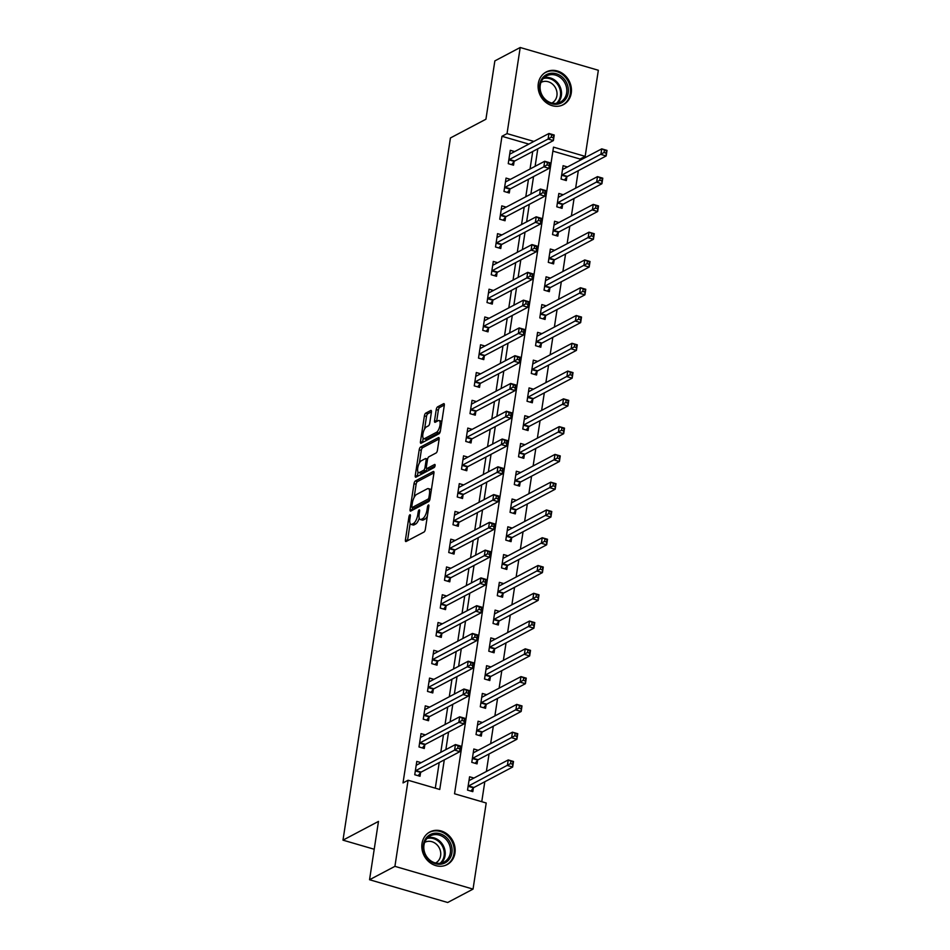 <?xml version="1.0" encoding="UTF-8"?>
<svg xmlns="http://www.w3.org/2000/svg" width="950" height="950" viewBox="0 0 950 950"><rect width="100%" height="100%" fill="white"/><g stroke="black" fill="none" stroke-linecap="round" stroke-linejoin="round"><path stroke-width="1.43" d="M409.901 514.769A1.627 0.606 -73.8 0 0 408.963 516.669L405.424 539.849A2.328 0.855 -73.8 0 0 405.769 541.548A2.328 0.855 -73.8 0 0 406.077 541.5L424.009 532.036A2.328 0.855 -73.8 0 0 425.339 529.328L428.878 506.16A1.627 0.606 -73.8 0 0 428.64 504.961A1.627 0.606 -73.8 0 0 428.414 504.996A1.627 0.606 -73.8 0 0 427.488 506.896L427.025 509.889A7.434 2.755 -73.8 0 1 422.774 518.558L421.277 519.341A7.434 2.755 -73.8 0 1 420.268 519.496A7.434 2.755 -73.8 0 1 419.164 514.045L419.615 511.041A1.627 0.606 -73.8 0 0 419.378 509.853A1.627 0.606 -73.8 0 0 419.152 509.889A1.627 0.606 -73.8 0 0 418.226 511.777L417.762 514.781A7.434 2.755 -73.8 0 1 413.511 523.438L412.015 524.234A7.434 2.755 -73.8 0 1 411.006 524.388A7.434 2.755 -73.8 0 1 409.901 518.938L410.364 515.933A1.627 0.606 -73.8 0 0 410.115 514.746A1.627 0.606 -73.8 0 0 409.901 514.769M571.247 93.124A18.466 16.15 -117.8 0 1 563.398 104.654A18.466 16.15 -117.8 0 1 545.442 102.03A18.466 16.15 -117.8 0 1 538.306 83.529A18.466 16.15 -117.8 0 1 546.155 71.998A18.466 16.15 -117.8 0 1 564.098 74.611A18.466 16.15 -117.8 0 1 571.247 93.124M454.955 853.088A18.466 16.15 -117.8 0 1 447.106 864.619A18.466 16.15 -117.8 0 1 429.151 861.994A18.466 16.15 -117.8 0 1 422.014 843.493A18.466 16.15 -117.8 0 1 429.863 831.962A18.466 16.15 -117.8 0 1 447.818 834.575A18.466 16.15 -117.8 0 1 454.955 853.088M431.419 412.134A2.328 0.855 -73.8 0 0 431.074 410.436A2.328 0.855 -73.8 0 0 430.754 410.483L425.731 413.143A2.328 0.855 -73.8 0 0 424.401 415.851L420.458 441.584A2.328 0.855 -73.8 0 0 420.803 443.294A2.328 0.855 -73.8 0 0 421.123 443.234L439.043 433.77A2.328 0.855 -73.8 0 0 440.372 431.074L444.303 405.329A2.328 0.855 -73.8 0 0 443.959 403.631A2.328 0.855 -73.8 0 0 443.65 403.679L437.57 406.885A2.328 0.855 -73.8 0 0 436.24 409.593L434.554 420.601A2.328 0.855 -73.8 0 0 434.898 422.311A2.328 0.855 -73.8 0 0 435.219 422.263L438.235 420.672A6.211 2.304 -73.8 0 1 439.078 420.541A6.211 2.304 -73.8 0 1 439.814 426.111A6.211 2.304 -73.8 0 1 436.442 432.333L424.65 438.567A6.211 2.304 -73.8 0 1 423.807 438.698A6.211 2.304 -73.8 0 1 423.071 433.117A6.211 2.304 -73.8 0 1 426.431 426.894L428.402 425.861A2.328 0.855 -73.8 0 0 429.733 423.154L431.419 412.134M473.041 889.105L447.688 902.5L369.55 879.736L378.48 821.406L342.986 840.156L450.431 137.964L485.925 119.225L494.855 60.895L520.208 47.5L598.346 70.264L585.164 156.37L553.494 147.143L454.539 793.773L486.21 802.999L473.041 889.105L394.915 866.352L408.084 780.247L439.755 789.474L444.291 759.881M369.55 879.736L394.915 866.352M528.817 144.103L501.968 136.289L403.014 782.919L408.084 780.247M501.968 136.289L507.039 133.606L520.208 47.5M415.34 480.973A2.328 0.855 -73.8 0 0 414.01 483.681L410.079 509.414A2.328 0.855 -73.8 0 0 410.424 511.124A2.328 0.855 -73.8 0 0 410.744 511.076L428.664 501.612A2.328 0.855 -73.8 0 0 429.994 498.904L433.924 473.159A2.328 0.855 -73.8 0 0 433.58 471.461A2.328 0.855 -73.8 0 0 433.271 471.509L415.34 480.973L417.454 481.591A2.328 0.855 -73.8 0 0 416.124 484.298L414.105 497.503M415.269 475.499L419.211 449.766A2.328 0.855 -73.8 0 1 420.529 447.058L438.461 437.594A2.328 0.855 -73.8 0 1 438.769 437.546A2.328 0.855 -73.8 0 1 439.114 439.244L437.428 450.264A2.328 0.855 -73.8 0 1 436.098 452.972L428.83 456.808A2.328 0.855 -73.8 0 0 427.5 459.515L426.384 466.818A2.328 0.855 -73.8 0 0 426.728 468.528A2.328 0.855 -73.8 0 0 427.049 468.481L434.613 464.479A1.627 0.606 -73.8 0 1 434.839 464.443A1.627 0.606 -73.8 0 1 435.029 465.904A1.627 0.606 -73.8 0 1 434.15 467.531L415.934 477.161A2.328 0.855 -73.8 0 1 415.613 477.209A2.328 0.855 -73.8 0 1 415.269 475.499L417.383 476.116L418.012 472.008M435.302 788.168L439.221 762.565M440.788 752.305L443.472 734.789M445.039 724.518L447.723 707.002M449.291 696.742L451.963 679.226M453.542 668.966L456.214 651.451M457.793 641.191L460.465 623.675M462.044 613.415L464.716 595.899M466.284 585.639L468.968 568.124M470.535 557.864L473.219 540.348M474.786 530.088L477.47 512.572M479.037 502.312L481.721 484.797M483.289 474.537L485.973 457.021M487.54 446.761L490.224 429.246M491.791 418.986L494.475 401.47M496.043 391.21L498.726 373.694M500.294 363.434L502.978 345.919M504.545 335.647L507.229 318.143M508.796 307.871L511.468 290.356M513.048 280.096L515.719 262.58M517.299 252.32L519.971 234.804M521.55 224.544L524.222 207.029M525.789 196.769L528.473 179.253M530.041 168.993L532.724 151.477M421.147 762.672L416.789 761.401L414.746 774.737L420.019 776.269L420.577 772.659M425.398 734.896L421.04 733.626L418.997 746.961L424.27 748.493L424.828 744.883M429.649 707.121L425.291 705.85L423.249 719.174L428.521 720.717L429.079 717.107M433.901 679.345L429.543 678.074L427.5 691.398L432.772 692.942L433.331 689.32M438.152 651.569L433.782 650.299L431.751 663.623L437.024 665.166L437.582 661.544M442.403 623.794L438.033 622.523L436.003 635.847L441.275 637.391L441.833 633.769M446.654 596.006L442.284 594.736L440.254 608.071L445.526 609.615L446.084 605.993M450.906 568.231L446.536 566.96L444.493 580.296L449.777 581.839L450.336 578.217M455.157 540.455L450.787 539.184L448.744 552.52L454.029 554.064L454.587 550.442M459.396 512.679L455.038 511.409L452.996 524.744L458.28 526.276L458.826 522.666M463.647 484.904L459.289 483.633L457.247 496.969L462.531 498.501L463.077 494.891M467.899 457.128L463.541 455.858L461.498 469.193L466.782 470.725L467.329 467.115M472.15 429.353L467.792 428.082L465.749 441.418L471.034 442.949L471.58 439.339M476.401 401.577L472.043 400.306L470.001 413.642L475.285 415.174L475.831 411.564M480.652 373.801L476.294 372.531L474.252 385.866L479.524 387.398L480.082 383.788M484.904 346.026L480.546 344.755L478.503 358.091L483.776 359.622L484.334 356.012M489.155 318.25L484.797 316.979L482.754 330.303L488.027 331.847L488.585 328.237M493.406 290.474L489.048 289.204L487.006 302.527L492.278 304.071L492.836 300.461M497.657 262.699L493.287 261.428L491.257 274.752L496.529 276.296L497.088 272.674M501.909 234.923L497.539 233.652L495.508 246.976L500.781 248.52L501.339 244.898M506.16 207.136L501.79 205.865L499.759 219.201L505.032 220.744L505.59 217.123M510.411 179.36L506.041 178.089L503.999 191.425L509.283 192.969L509.841 189.347M514.663 151.584L510.293 150.314L508.25 163.649L513.534 165.193L514.081 161.571M481.757 801.705L484.809 781.743M486.376 771.483L489.06 753.967M490.628 743.707L493.311 726.192M494.879 715.932L497.562 698.416M499.13 688.144L501.814 670.629M503.381 660.369L506.053 642.853M507.633 632.593L510.304 615.078M511.884 604.817L514.556 587.302M516.135 577.042L518.807 559.526M520.374 549.266L523.058 531.751M524.626 521.491L527.309 503.975M528.877 493.715L531.561 476.199M533.128 465.939L535.812 448.424M537.379 438.164L540.063 420.648M541.631 410.388L544.314 392.872M545.882 382.613L548.566 365.097M550.133 354.837L552.817 337.321M554.384 327.061L557.068 309.546M558.636 299.274L561.319 281.758M562.887 271.498L565.559 253.982M567.138 243.723L569.81 226.207M571.389 215.947L574.061 198.431M575.641 188.171L578.312 170.656M579.88 160.396L580.094 159.042L552.876 151.121M473.943 778.05L469.573 776.779L467.531 790.115L472.815 791.647L473.361 788.037M478.183 750.274L473.824 749.004L471.782 762.339L477.066 763.871L477.613 760.261M482.434 722.499L478.076 721.228L476.033 734.552L481.317 736.096L481.864 732.486M486.685 694.723L482.327 693.453L480.284 706.776L485.569 708.32L486.115 704.698M490.936 666.947L486.578 665.677L484.536 679.001L489.82 680.544L490.366 676.922M495.188 639.172L490.829 637.889L488.787 651.225L494.071 652.769L494.617 649.147M499.439 611.384L495.081 610.114L493.038 623.449L498.311 624.993L498.869 621.371M503.69 583.609L499.332 582.338L497.289 595.674L502.562 597.217L503.12 593.596M507.941 555.833L503.583 554.562L501.541 567.898L506.813 569.442L507.371 565.82M512.192 528.058L507.834 526.787L505.792 540.122L511.064 541.654L511.622 538.044M516.444 500.282L512.074 499.011L510.043 512.347L515.316 513.879L515.874 510.269M520.695 472.506L516.325 471.236L514.294 484.571L519.567 486.103L520.125 482.493M524.946 444.731L520.576 443.46L518.534 456.796L523.818 458.327L524.376 454.718M529.197 416.955L524.827 415.684L522.785 429.02L528.069 430.552L528.628 426.942M533.437 389.179L529.079 387.909L527.036 401.244L532.321 402.776L532.867 399.166M537.688 361.404L533.33 360.133L531.288 373.469L536.572 375.001L537.118 371.391M541.939 333.628L537.581 332.358L535.539 345.681L540.823 347.225L541.369 343.615M546.191 305.853L541.832 304.582L539.79 317.906L545.074 319.449L545.621 315.839M550.442 278.077L546.084 276.806L544.041 290.13L549.326 291.674L549.872 288.052M554.693 250.301L550.335 249.031L548.293 262.354L553.577 263.898L554.123 260.276M558.944 222.514L554.586 221.243L552.544 234.579L557.816 236.123L558.374 232.501M563.196 194.738L558.837 193.467L556.795 206.803L562.067 208.347L562.626 204.725M567.447 166.963L563.089 165.692L561.046 179.027L566.319 180.571L566.877 176.949M342.986 840.156L374.217 849.252M580.094 159.042L585.164 156.37M533.888 141.431L507.039 133.606M445.859 749.621L448.543 732.106M450.11 721.846L452.794 704.33M454.361 694.07L457.045 676.554M458.613 666.294L461.284 648.779M462.864 638.519L465.536 621.003M467.115 610.743L469.787 593.227M471.366 582.967L474.038 565.452M475.606 555.192L478.289 537.676M479.857 527.404L482.541 509.889M484.108 499.629L486.792 482.113M488.359 471.853L491.043 454.338M492.611 444.077L495.294 426.562M496.862 416.302L499.546 398.786M501.113 388.526L503.797 371.011M505.364 360.751L508.048 343.235M509.616 332.975L512.299 315.459M513.867 305.199L516.539 287.684M518.118 277.424L520.79 259.908M522.369 249.648L525.041 232.132M526.621 221.873L529.293 204.357M530.872 194.097L533.544 176.581M535.111 166.321L537.795 148.806M411.006 524.388L413.119 525.006A7.434 2.755 -73.8 0 0 414.129 524.851L412.015 524.234M419.235 518.178A7.434 2.755 -73.8 0 1 415.625 524.056L414.129 524.851M420.268 519.496L422.382 520.113A7.434 2.755 -73.8 0 0 423.391 519.959L421.277 519.341M427.358 516.123A7.434 2.755 -73.8 0 1 424.887 519.163L423.391 519.959M410.127 523.486L407.538 540.455A2.328 0.855 -73.8 0 0 407.503 540.752M433.96 472.874L417.454 481.591M412.561 507.621L412.193 510.031A2.328 0.855 -73.8 0 0 412.157 510.328M411.837 506.279A1.627 0.606 -73.8 0 0 412.086 507.478A1.627 0.606 -73.8 0 0 412.3 507.442L428.034 499.13A1.627 0.606 -73.8 0 0 428.961 497.242L429.447 494.071A7.434 2.755 -73.8 0 0 428.343 488.621A7.434 2.755 -73.8 0 0 427.334 488.775L416.575 494.463A7.434 2.755 -73.8 0 0 412.324 503.12L411.837 506.279M414.022 507.941A1.627 0.606 -73.8 0 0 414.188 508.096A1.627 0.606 -73.8 0 0 414.414 508.06L412.3 507.442M429.721 499.973L414.414 508.06M431.336 490.129A7.434 2.755 -73.8 0 0 430.457 489.238L428.343 488.621M419.378 463.054L421.313 450.383L419.211 449.766M439.149 438.959L422.643 447.676A2.328 0.855 -73.8 0 0 421.313 450.383M428.604 468.932A2.328 0.855 -73.8 0 0 428.842 469.146A2.328 0.855 -73.8 0 0 429.162 469.086L435.005 466.011M421.289 460.786A6.211 2.304 -73.8 0 0 417.929 467.008A6.211 2.304 -73.8 0 0 418.665 472.589A6.211 2.304 -73.8 0 0 419.508 472.459L423.664 470.262A2.328 0.855 -73.8 0 0 424.994 467.554L426.111 460.251A2.328 0.855 -73.8 0 0 425.766 458.541A2.328 0.855 -73.8 0 0 425.446 458.601L421.289 460.786M418.665 472.589L420.779 473.207A6.211 2.304 -73.8 0 0 421.622 473.076L419.508 472.459M427.025 468.611A2.328 0.855 -73.8 0 1 425.778 470.879L421.622 473.076M423.807 438.698L425.909 439.316A6.211 2.304 -73.8 0 0 426.764 439.185L424.65 438.567M440.408 430.813A6.211 2.304 -73.8 0 1 438.556 432.951L426.764 439.185M441.809 421.681A6.211 2.304 -73.8 0 0 441.192 421.147L439.078 420.541M444.339 405.032L439.684 407.503A2.328 0.855 -73.8 0 0 438.354 410.21L436.668 421.218A2.328 0.855 -73.8 0 0 436.632 421.515M423.189 438.176L422.572 442.201A2.328 0.855 -73.8 0 0 422.536 442.498M431.454 411.849L427.832 413.749A2.328 0.855 -73.8 0 0 426.503 416.456L424.579 429.044M469.062 780.116L469.68 780.294M510.874 761.366L510.542 763.586L512.656 764.204L512.988 761.983L508.238 759.941L513.511 761.472L512.656 767.03L507.383 765.498L508.238 759.941L469.49 780.401A2.363 0.879 106.2 0 1 469.169 780.449A2.363 0.879 106.2 0 1 469.134 780.437L469.027 780.389M470.903 791.089L473.516 787.847A2.363 0.879 106.2 0 1 473.919 787.491L512.656 767.03L512.656 764.204M468.089 786.493L468.231 786.315A2.363 0.879 106.2 0 1 468.635 785.959L510.542 763.586M416.896 764.916L416.278 764.738M457.746 748.208L459.859 748.826L460.204 746.605L458.09 745.988L457.746 748.208L454.599 750.12L455.442 744.562L460.726 746.094L459.871 751.652L454.599 750.12L415.851 770.581A2.363 0.879 -73.8 0 0 415.447 770.937L415.304 771.115M416.231 765.011L416.349 765.059A2.363 0.879 -73.8 0 0 416.373 765.071A2.363 0.879 -73.8 0 0 416.694 765.023L455.442 744.562L458.09 745.988M459.859 748.826L459.871 751.652L421.123 772.113A2.363 0.879 -73.8 0 0 420.719 772.469L418.119 775.711M473.314 752.341L473.931 752.519M515.126 733.59L514.793 735.811L516.907 736.428L517.239 734.207L512.477 732.165L517.762 733.697L516.907 739.254L511.634 737.711L512.477 732.165L473.741 752.626A2.363 0.879 106.2 0 1 473.421 752.673A2.363 0.879 106.2 0 1 473.385 752.661L473.278 752.614M475.154 763.313L477.767 760.071A2.363 0.879 106.2 0 1 478.171 759.715L516.907 739.254L516.907 736.428M472.34 758.717L472.483 758.539A2.363 0.879 106.2 0 1 472.886 758.183L514.793 735.811M477.565 724.565L478.183 724.743M519.377 705.814L519.044 708.035L521.146 708.653L521.491 706.432L516.729 704.389L522.013 705.921L521.158 711.479L515.886 709.935L516.729 704.389L477.992 724.85A2.363 0.879 106.2 0 1 477.66 724.898A2.363 0.879 106.2 0 1 477.636 724.886L477.517 724.838M479.406 735.538L482.018 732.296A2.363 0.879 106.2 0 1 482.422 731.939L521.158 711.479L521.146 708.653M476.591 730.942L476.734 730.764A2.363 0.879 106.2 0 1 477.137 730.396L519.044 708.035M481.816 696.789L482.434 696.967M523.628 678.039L523.296 680.259L525.398 680.877L525.742 678.656L520.98 676.614L526.264 678.146L525.409 683.703L520.137 682.159L520.98 676.614L482.244 697.074A2.363 0.879 106.2 0 1 481.911 697.122A2.363 0.879 106.2 0 1 481.887 697.11L481.769 697.062M483.657 707.762L486.269 704.52A2.363 0.879 106.2 0 1 486.661 704.164L525.409 683.703L525.398 680.877M480.843 703.166L480.985 702.988A2.363 0.879 106.2 0 1 481.389 702.62L523.296 680.259M421.147 737.141L420.529 736.962M461.997 720.432L464.111 721.05L464.455 718.829L462.341 718.212L461.997 720.432L458.838 722.332L459.693 716.787L464.978 718.319L464.122 723.876L458.838 722.332L420.102 742.805A2.363 0.879 -73.8 0 0 419.698 743.161L419.544 743.339M420.482 737.236L420.589 737.283A2.363 0.879 -73.8 0 0 420.624 737.295A2.363 0.879 -73.8 0 0 420.945 737.248L459.693 716.787L462.341 718.212M464.111 721.05L464.122 723.876L425.374 744.337A2.363 0.879 -73.8 0 0 424.971 744.693L422.37 747.935M425.398 709.365L424.781 709.187M466.248 692.657L468.362 693.274L468.706 691.054L466.593 690.436L466.248 692.657L463.089 694.557L463.944 689.011L469.229 690.543L468.374 696.101L463.089 694.557L424.353 715.018A2.363 0.879 -73.8 0 0 423.949 715.386L423.795 715.564M424.733 709.46L424.84 709.508A2.363 0.879 -73.8 0 0 424.876 709.519A2.363 0.879 -73.8 0 0 425.196 709.472L463.944 689.011L466.593 690.436M468.362 693.274L468.374 696.101L429.626 716.561A2.363 0.879 -73.8 0 0 429.222 716.918L426.621 720.159M429.637 681.589L429.032 681.411M470.499 664.881L472.613 665.499L472.957 663.278L470.844 662.661L470.499 664.881L467.341 666.781L468.196 661.236L473.468 662.768L472.625 668.325L467.341 666.781L428.604 687.242A2.363 0.879 -73.8 0 0 428.201 687.61L428.046 687.788M428.984 681.684L429.091 681.732A2.363 0.879 -73.8 0 0 429.127 681.744A2.363 0.879 -73.8 0 0 429.447 681.696L468.196 661.236L470.844 662.661M472.613 665.499L472.625 668.325L433.877 688.786A2.363 0.879 -73.8 0 0 433.473 689.142L430.872 692.384M486.067 669.014L486.685 669.192M527.879 650.263L527.547 652.484L529.649 653.101L529.993 650.881L525.231 648.826L530.516 650.37L529.661 655.928L524.388 654.384L525.231 648.826L486.483 669.287A2.363 0.879 106.2 0 1 486.162 669.346A2.363 0.879 106.2 0 1 486.139 669.334L486.02 669.287M487.908 679.986L490.509 676.744A2.363 0.879 106.2 0 1 490.912 676.388L529.661 655.928L529.649 653.101M485.094 675.391L485.236 675.212A2.363 0.879 106.2 0 1 485.64 674.844L527.547 652.484M433.889 653.814L433.271 653.636M474.751 637.106L476.864 637.723L477.209 635.502L475.095 634.885L474.751 637.106L471.592 639.006L472.447 633.448L477.719 634.992L476.876 640.549L471.592 639.006L432.844 659.466A2.363 0.879 -73.8 0 0 432.452 659.834L432.298 660.012M433.236 653.909L433.343 653.956A2.363 0.879 -73.8 0 0 433.378 653.968A2.363 0.879 -73.8 0 0 433.699 653.909L472.447 633.448L475.095 634.885M476.864 637.723L476.876 640.549L438.128 661.01A2.363 0.879 -73.8 0 0 437.724 661.366L435.112 664.608M446.785 837.805A15.972 13.977 -117.8 0 1 448.863 859.809A15.972 13.977 -117.8 0 1 428.557 859.631A15.972 13.977 -117.8 0 1 426.479 837.615A15.972 13.977 -117.8 0 1 446.785 837.805M428.723 859.085A14.796 12.944 62.2 0 0 444.066 862.066A14.796 12.944 62.2 0 0 445.598 838.874A14.796 12.944 62.2 0 0 430.255 835.905A14.796 12.944 62.2 0 0 428.723 859.085M424.662 842.413A11.649 10.189 -117.8 0 1 424.793 842.341A11.649 10.189 -117.8 0 1 436.881 844.681A11.649 10.189 -117.8 0 1 435.67 862.944A11.649 10.189 -117.8 0 1 435.539 863.004M445.004 865.509A18.347 16.043 62.2 0 0 446.239 864.939A18.347 16.043 62.2 0 0 448.139 836.19A18.347 16.043 62.2 0 0 429.103 832.497A18.347 16.043 62.2 0 0 427.928 833.186M539.707 84.597A15.972 13.977 -117.8 0 1 556.261 73.756A15.972 13.977 -117.8 0 1 568.207 92.898A15.972 13.977 -117.8 0 1 551.665 103.752A15.972 13.977 -117.8 0 1 539.707 84.597M566.651 92.862A14.796 12.944 62.2 0 0 560.928 78.031A14.796 12.944 62.2 0 0 546.547 75.941A14.796 12.944 62.2 0 0 540.253 85.179A14.796 12.944 62.2 0 0 545.977 99.999A14.796 12.944 62.2 0 0 560.357 102.101A14.796 12.944 62.2 0 0 566.651 92.862M540.954 82.448A11.649 10.189 -117.8 0 1 541.084 82.377A11.649 10.189 -117.8 0 1 552.413 84.028A11.649 10.189 -117.8 0 1 556.914 95.701A11.649 10.189 -117.8 0 1 551.962 102.98A11.649 10.189 -117.8 0 1 551.831 103.039M561.296 105.545A18.347 16.043 62.2 0 0 562.531 104.975A18.347 16.043 62.2 0 0 570.321 93.516A18.347 16.043 62.2 0 0 563.231 75.133A18.347 16.043 62.2 0 0 545.395 72.532A18.347 16.043 62.2 0 0 544.219 73.221M490.319 641.238L490.936 641.416M532.131 622.488L531.786 624.708L533.9 625.326L534.244 623.105L529.482 621.051L534.767 622.594L533.912 628.152L528.639 626.608L529.482 621.051L490.734 641.511A2.363 0.879 106.2 0 1 490.414 641.571A2.363 0.879 106.2 0 1 490.39 641.559L490.271 641.511M492.159 652.211L494.76 648.969A2.363 0.879 106.2 0 1 495.164 648.613L533.912 628.152L533.9 625.326M489.345 647.615L489.488 647.437A2.363 0.879 106.2 0 1 489.891 647.069L531.786 624.708M494.57 613.462L495.188 613.641M536.382 594.712L536.038 596.933L538.151 597.55L538.496 595.329L533.734 593.275L539.018 594.819L538.163 600.376L532.891 598.832L533.734 593.275L494.986 613.736A2.363 0.879 106.2 0 1 494.665 613.795A2.363 0.879 106.2 0 1 494.641 613.783L494.522 613.736M496.411 624.435L499.011 621.193A2.363 0.879 106.2 0 1 499.415 620.837L538.163 600.376L538.151 597.55M493.584 619.839L493.739 619.661A2.363 0.879 106.2 0 1 494.142 619.293L536.038 596.933M498.821 585.687L499.439 585.865M540.633 566.936L540.289 569.157L542.403 569.774L542.747 567.554L537.985 565.499L543.269 567.043L542.414 572.601L537.13 571.057L537.985 565.499L499.237 585.96A2.363 0.879 106.2 0 1 498.916 586.019A2.363 0.879 106.2 0 1 498.881 586.008L498.774 585.96M500.662 596.659L503.262 593.418A2.363 0.879 106.2 0 1 503.666 593.061L542.414 572.601L542.403 569.774M497.836 592.064L497.99 591.874A2.363 0.879 106.2 0 1 498.394 591.518L540.289 569.157M503.072 557.899L503.678 558.089M544.884 539.161L544.54 541.381L546.654 541.999L546.998 539.778L542.236 537.724L547.509 539.268L546.666 544.813L541.381 543.281L542.236 537.724L503.488 558.184A2.363 0.879 106.2 0 1 503.168 558.232A2.363 0.879 106.2 0 1 503.132 558.232L503.025 558.184M504.913 568.884L507.514 565.642A2.363 0.879 106.2 0 1 507.918 565.286L546.666 544.813L546.654 541.999M502.087 564.288L502.241 564.098A2.363 0.879 106.2 0 1 502.645 563.742L544.54 541.381M507.312 530.124L507.929 530.314M549.136 511.385L548.791 513.606L550.905 514.223L551.249 511.991L546.487 509.948L551.76 511.492L550.917 517.038L545.633 515.506L546.487 509.948L507.739 530.409A2.363 0.879 106.2 0 1 507.419 530.456A2.363 0.879 106.2 0 1 507.383 530.444L507.276 530.409M509.152 541.108L511.765 537.866A2.363 0.879 106.2 0 1 512.169 537.498L550.917 517.038L550.905 514.223M506.338 536.513L506.492 536.322A2.363 0.879 106.2 0 1 506.896 535.966L548.791 513.606M438.14 626.038L437.522 625.86M479.002 609.33L481.116 609.947L481.46 607.727L479.346 607.109L479.002 609.33L475.843 611.23L476.698 605.673L481.971 607.216L481.128 612.774L475.843 611.23L437.095 631.691A2.363 0.879 -73.8 0 0 436.691 632.059L436.549 632.237M437.487 626.133L437.594 626.181A2.363 0.879 -73.8 0 0 437.629 626.193A2.363 0.879 -73.8 0 0 437.95 626.133L476.698 605.673L479.346 607.109M481.116 609.947L481.128 612.774L442.379 633.234A2.363 0.879 -73.8 0 0 441.976 633.591L439.363 636.832M442.391 598.263L441.774 598.084M483.253 581.554L485.367 582.172L485.699 579.951L483.598 579.334L483.253 581.554L480.094 583.454L480.949 577.897L486.222 579.441L485.379 584.998L480.094 583.454L441.346 603.915A2.363 0.879 -73.8 0 0 440.942 604.283L440.8 604.461M441.738 598.357L441.845 598.405A2.363 0.879 -73.8 0 0 441.881 598.417A2.363 0.879 -73.8 0 0 442.201 598.357L480.949 577.897L483.598 579.334M485.367 582.172L485.379 584.998L446.631 605.459A2.363 0.879 -73.8 0 0 446.227 605.815L443.614 609.057M446.642 570.487L446.025 570.309M487.504 553.779L489.618 554.396L489.951 552.176L487.849 551.558L487.504 553.779L484.346 555.679L485.201 550.121L490.473 551.665L489.63 557.222L484.346 555.679L445.598 576.139A2.363 0.879 -73.8 0 0 445.194 576.496L445.051 576.686M445.989 570.582L446.096 570.629A2.363 0.879 -73.8 0 0 446.132 570.641A2.363 0.879 -73.8 0 0 446.452 570.582L485.201 550.121L487.849 551.558M489.618 554.396L489.63 557.222L450.882 577.683A2.363 0.879 -73.8 0 0 450.478 578.039L447.866 581.281M450.894 542.711L450.276 542.521M491.756 526.003L493.869 526.621L494.202 524.4L492.088 523.783L491.756 526.003L488.597 527.903L489.452 522.346L494.724 523.889L493.881 529.435L488.597 527.903L449.849 548.364A2.363 0.879 -73.8 0 0 449.445 548.72L449.303 548.91M450.241 542.806L450.348 542.854A2.363 0.879 -73.8 0 0 450.383 542.854A2.363 0.879 -73.8 0 0 450.704 542.806L489.452 522.346L492.088 523.783M493.869 526.621L493.881 529.435L455.133 549.908A2.363 0.879 -73.8 0 0 454.729 550.264L452.117 553.506M455.145 514.936L454.527 514.746M496.007 498.228L498.121 498.845L498.453 496.613L496.339 496.007L496.007 498.228L492.848 500.128L493.691 494.57L498.976 496.114L498.121 501.659L492.848 500.128L454.1 520.588A2.363 0.879 -73.8 0 0 453.696 520.944L453.554 521.134M454.492 515.031L454.599 515.066A2.363 0.879 -73.8 0 0 454.634 515.078A2.363 0.879 -73.8 0 0 454.955 515.031L493.691 494.57L496.339 496.007M498.121 498.845L498.121 501.659L459.384 522.12A2.363 0.879 -73.8 0 0 458.981 522.488L456.368 525.73M511.563 502.348L512.181 502.526M553.387 483.609L553.043 485.83L555.156 486.447L555.501 484.215L550.739 482.173L556.011 483.716L555.168 489.262L549.884 487.73L550.739 482.173L511.991 502.633A2.363 0.879 106.2 0 1 511.67 502.681A2.363 0.879 106.2 0 1 511.634 502.669L511.527 502.633M513.404 513.332L516.016 510.091A2.363 0.879 106.2 0 1 516.42 509.723L555.168 489.262L555.156 486.447M510.589 508.725L510.732 508.547A2.363 0.879 106.2 0 1 511.136 508.191L553.043 485.83M459.396 487.148L458.779 486.97M500.258 470.452L502.372 471.069L502.704 468.837L500.591 468.231L500.258 470.452L497.099 472.352L497.942 466.794L503.227 468.338L502.372 473.884L497.099 472.352L458.351 492.812A2.363 0.879 -73.8 0 0 457.947 493.169L457.805 493.359M458.731 487.255L458.85 487.291A2.363 0.879 -73.8 0 0 458.886 487.303A2.363 0.879 -73.8 0 0 459.206 487.255L497.942 466.794L500.591 468.231M502.372 471.069L502.372 473.884L463.636 494.344A2.363 0.879 -73.8 0 0 463.232 494.713L460.619 497.954M515.814 474.572L516.432 474.751M557.638 455.834L557.294 458.054L559.408 458.66L559.74 456.439L554.99 454.397L560.263 455.929L559.419 461.486L554.135 459.954L554.99 454.397L516.242 474.858A2.363 0.879 106.2 0 1 515.921 474.905A2.363 0.879 106.2 0 1 515.886 474.893L515.779 474.846M517.655 485.545L520.268 482.315A2.363 0.879 106.2 0 1 520.671 481.947L559.419 461.486L559.408 458.66M514.841 480.949L514.983 480.771A2.363 0.879 106.2 0 1 515.387 480.415L557.294 458.054M463.647 459.372L463.03 459.194M504.509 442.676L506.611 443.282L506.956 441.061L504.842 440.456L504.509 442.676L501.351 444.576L502.194 439.019L507.478 440.551L506.623 446.108L501.351 444.576L462.603 465.037A2.363 0.879 -73.8 0 0 462.199 465.393L462.056 465.571M462.983 459.468L463.101 459.515A2.363 0.879 -73.8 0 0 463.125 459.527A2.363 0.879 -73.8 0 0 463.457 459.479L502.194 439.019L504.842 440.456M506.611 443.282L506.623 446.108L467.887 466.569A2.363 0.879 -73.8 0 0 467.483 466.937L464.871 470.179M520.066 446.797L520.683 446.975M561.889 428.046L561.545 430.279L563.659 430.884L563.991 428.664L559.241 426.621L564.514 428.153L563.671 433.711L558.386 432.179L559.241 426.621L520.493 447.082A2.363 0.879 106.2 0 1 520.173 447.129A2.363 0.879 106.2 0 1 520.137 447.117L520.03 447.07M521.906 457.769L524.519 454.539A2.363 0.879 106.2 0 1 524.923 454.171L563.671 433.711L563.659 430.884M519.092 453.174L519.234 452.996A2.363 0.879 106.2 0 1 519.638 452.639L561.545 430.279M467.899 431.597L467.281 431.419M508.761 414.901L510.863 415.506L511.207 413.286L509.093 412.668L508.761 414.901L505.602 416.801L506.445 411.243L511.729 412.775L510.874 418.332L505.602 416.801L466.854 437.261A2.363 0.879 -73.8 0 0 466.45 437.617L466.308 437.796M467.234 431.692L467.353 431.739A2.363 0.879 -73.8 0 0 467.376 431.751A2.363 0.879 -73.8 0 0 467.697 431.704L506.445 411.243L509.093 412.668M510.863 415.506L510.874 418.332L472.126 438.793A2.363 0.879 -73.8 0 0 471.723 439.161L469.122 442.391M524.317 419.021L524.934 419.199M566.141 400.271L565.796 402.503L567.91 403.109L568.242 400.888L563.492 398.846L568.765 400.378L567.922 405.935L562.638 404.403L563.492 398.846L524.744 419.306A2.363 0.879 106.2 0 1 524.424 419.354A2.363 0.879 106.2 0 1 524.388 419.342L524.281 419.294M526.158 429.994L528.77 426.764A2.363 0.879 106.2 0 1 529.174 426.396L567.922 405.935L567.91 403.109M523.343 425.398L523.486 425.22A2.363 0.879 106.2 0 1 523.889 424.864L565.796 402.503M472.15 403.821L471.532 403.643M513 387.125L515.114 387.731L515.458 385.51L513.344 384.892L513 387.125L509.853 389.025L510.696 383.468L515.981 384.999L515.126 390.557L509.853 389.025L471.105 409.486A2.363 0.879 -73.8 0 0 470.701 409.842L470.559 410.02M471.485 403.916L471.604 403.964A2.363 0.879 -73.8 0 0 471.628 403.976A2.363 0.879 -73.8 0 0 471.948 403.928L510.696 383.468L513.344 384.892M515.114 387.731L515.126 390.557L476.378 411.017A2.363 0.879 -73.8 0 0 475.974 411.386L473.373 414.616M528.568 391.246L529.186 391.424M570.38 372.495L570.048 374.716L572.161 375.333L572.494 373.113L567.744 371.07L573.016 372.602L572.161 378.159L566.889 376.628L567.744 371.07L528.996 391.531A2.363 0.879 106.2 0 1 528.675 391.578A2.363 0.879 106.2 0 1 528.639 391.566L528.533 391.519M530.409 402.218L533.021 398.976A2.363 0.879 106.2 0 1 533.425 398.62L572.161 378.159L572.161 375.333M527.594 397.622L527.737 397.444A2.363 0.879 106.2 0 1 528.141 397.088L570.048 374.716M476.401 376.046L475.784 375.867M517.251 359.338L519.365 359.955L519.709 357.734L517.596 357.117L517.251 359.338L514.104 361.249L514.947 355.692L520.232 357.224L519.377 362.781L514.104 361.249L475.356 381.71A2.363 0.879 -73.8 0 0 474.952 382.066L474.81 382.244M475.736 376.141L475.855 376.188A2.363 0.879 -73.8 0 0 475.879 376.2A2.363 0.879 -73.8 0 0 476.199 376.152L514.947 355.692L517.596 357.117M519.365 359.955L519.377 362.781L480.629 383.242A2.363 0.879 -73.8 0 0 480.225 383.598L477.624 386.84M532.819 363.47L533.437 363.648M574.631 344.719L574.299 346.94L576.413 347.558L576.745 345.337L571.983 343.294L577.268 344.826L576.413 350.384L571.14 348.84L571.983 343.294L533.247 363.755A2.363 0.879 106.2 0 1 532.926 363.803A2.363 0.879 106.2 0 1 532.891 363.791L532.772 363.743M534.66 374.442L537.273 371.201A2.363 0.879 106.2 0 1 537.676 370.844L576.413 350.384L576.413 347.558M531.846 369.847L531.988 369.669A2.363 0.879 106.2 0 1 532.392 369.312L574.299 346.94M480.652 348.27L480.035 348.092M521.503 331.562L523.616 332.179L523.961 329.959L521.847 329.341L521.503 331.562L518.344 333.474L519.199 327.916L524.483 329.448L523.628 335.006L518.344 333.474L479.608 353.934A2.363 0.879 -73.8 0 0 479.204 354.291L479.049 354.469M479.988 348.365L480.094 348.412A2.363 0.879 -73.8 0 0 480.13 348.424A2.363 0.879 -73.8 0 0 480.451 348.377L519.199 327.916L521.847 329.341M523.616 332.179L523.628 335.006L484.88 355.466A2.363 0.879 -73.8 0 0 484.476 355.822L481.876 359.064M537.071 335.694L537.688 335.872M578.883 316.944L578.55 319.164L580.652 319.782L580.996 317.561L576.234 315.519L581.519 317.051L580.664 322.608L575.391 321.064L576.234 315.519L537.498 335.979A2.363 0.879 106.2 0 1 537.166 336.027A2.363 0.879 106.2 0 1 537.142 336.015L537.023 335.968M538.911 346.667L541.524 343.425A2.363 0.879 106.2 0 1 541.928 343.069L580.664 322.608L580.652 319.782M536.097 342.071L536.239 341.893A2.363 0.879 106.2 0 1 536.643 341.525L578.55 319.164M541.322 307.919L541.939 308.097M583.134 289.168L582.801 291.389L584.903 292.006L585.247 289.786L580.486 287.743L585.77 289.275L584.915 294.832L579.643 293.289L580.486 287.743L541.749 308.204A2.363 0.879 106.2 0 1 541.417 308.251A2.363 0.879 106.2 0 1 541.393 308.239L541.274 308.192M543.163 318.891L545.775 315.649A2.363 0.879 106.2 0 1 546.167 315.293L584.915 294.832L584.903 292.006M540.348 314.296L540.491 314.117A2.363 0.879 106.2 0 1 540.894 313.749L582.801 291.389M545.573 280.143L546.191 280.321M587.385 261.392L587.053 263.613L589.154 264.231L589.499 262.01L584.737 259.956L590.021 261.499L589.166 267.057L583.894 265.513L584.737 259.956L545.989 280.428A2.363 0.879 106.2 0 1 545.668 280.476A2.363 0.879 106.2 0 1 545.644 280.464L545.526 280.416M547.414 291.116L550.014 287.874A2.363 0.879 106.2 0 1 550.418 287.517L589.166 267.057L589.154 264.231M544.599 286.52L544.742 286.342A2.363 0.879 106.2 0 1 545.146 285.974L587.053 263.613M549.824 252.368L550.442 252.546M591.636 233.617L591.292 235.838L593.406 236.455L593.75 234.234L588.988 232.18L594.273 233.724L593.418 239.281L588.145 237.737L588.988 232.18L550.24 252.641A2.363 0.879 106.2 0 1 549.919 252.7A2.363 0.879 106.2 0 1 549.896 252.688L549.777 252.641M551.665 263.34L554.266 260.098A2.363 0.879 106.2 0 1 554.669 259.742L593.418 239.281L593.406 236.455M548.851 258.744L548.993 258.566A2.363 0.879 106.2 0 1 549.397 258.198L591.292 235.838M554.076 224.592L554.693 224.77M595.888 205.841L595.543 208.062L597.657 208.679L598.001 206.459L593.239 204.404L598.524 205.948L597.669 211.506L592.396 209.962L593.239 204.404L554.491 224.865A2.363 0.879 106.2 0 1 554.171 224.924A2.363 0.879 106.2 0 1 554.135 224.912L554.028 224.865M555.916 235.564L558.517 232.322A2.363 0.879 106.2 0 1 558.921 231.966L597.669 211.506L597.657 208.679M553.09 230.969L553.244 230.791A2.363 0.879 106.2 0 1 553.648 230.422L595.543 208.062M558.327 196.816L558.944 196.994M600.139 178.066L599.794 180.286L601.908 180.904L602.253 178.683L597.491 176.629L602.775 178.172L601.92 183.73L596.636 182.186L597.491 176.629L558.742 197.089A2.363 0.879 106.2 0 1 558.422 197.149A2.363 0.879 106.2 0 1 558.386 197.137L558.279 197.089M560.168 207.789L562.768 204.547A2.363 0.879 106.2 0 1 563.172 204.191L601.92 183.73L601.908 180.904M557.341 203.193L557.496 203.003A2.363 0.879 106.2 0 1 557.899 202.647L599.794 180.286M562.578 169.029L563.184 169.219M604.39 150.29L604.046 152.511L606.159 153.128L606.504 150.907L601.742 148.853L607.014 150.397L606.171 155.954L600.887 154.411L601.742 148.853L562.994 169.314A2.363 0.879 106.2 0 1 562.673 169.361A2.363 0.879 106.2 0 1 562.638 169.361L562.531 169.314M564.419 180.013L567.019 176.771A2.363 0.879 106.2 0 1 567.423 176.415L606.171 155.954L606.159 153.128M561.592 175.417L561.747 175.227A2.363 0.879 106.2 0 1 562.151 174.871L604.046 152.511M484.904 320.494L484.286 320.316M525.754 303.786L527.867 304.404L528.212 302.183L526.098 301.566L525.754 303.786L522.595 305.686L523.45 300.141L528.734 301.673L527.879 307.23L522.595 305.686L483.859 326.147A2.363 0.879 -73.8 0 0 483.455 326.515L483.301 326.693M484.239 320.589L484.346 320.637A2.363 0.879 -73.8 0 0 484.381 320.649A2.363 0.879 -73.8 0 0 484.702 320.601L523.45 300.141L526.098 301.566M527.867 304.404L527.879 307.23L489.131 327.691A2.363 0.879 -73.8 0 0 488.728 328.047L486.127 331.289M489.143 292.719L488.537 292.541M530.005 276.011L532.119 276.628L532.463 274.408L530.349 273.79L530.005 276.011L526.846 277.911L527.701 272.365L532.974 273.897L532.131 279.454L526.846 277.911L488.11 298.371A2.363 0.879 -73.8 0 0 487.706 298.739L487.552 298.918M488.49 292.814L488.597 292.861A2.363 0.879 -73.8 0 0 488.633 292.873A2.363 0.879 -73.8 0 0 488.953 292.826L527.701 272.365L530.349 273.79M532.119 276.628L532.131 279.454L493.383 299.915A2.363 0.879 -73.8 0 0 492.979 300.271L490.366 303.513M493.394 264.943L492.777 264.765M534.256 248.235L536.37 248.852L536.714 246.632L534.601 246.014L534.256 248.235L531.097 250.135L531.952 244.578L537.225 246.121L536.382 251.679L531.097 250.135L492.349 270.596A2.363 0.879 -73.8 0 0 491.957 270.964L491.803 271.142M492.741 265.038L492.848 265.086A2.363 0.879 -73.8 0 0 492.884 265.098A2.363 0.879 -73.8 0 0 493.204 265.05L531.952 244.578L534.601 246.014M536.37 248.852L536.382 251.679L497.634 272.139A2.363 0.879 -73.8 0 0 497.23 272.496L494.617 275.738M497.646 237.167L497.028 236.989M538.508 220.459L540.621 221.077L540.966 218.856L538.852 218.239L538.508 220.459L535.349 222.359L536.204 216.802L541.476 218.346L540.633 223.903L535.349 222.359L496.601 242.82A2.363 0.879 -73.8 0 0 496.197 243.188L496.054 243.366M496.992 237.263L497.099 237.31A2.363 0.879 -73.8 0 0 497.135 237.322A2.363 0.879 -73.8 0 0 497.456 237.263L536.204 216.802L538.852 218.239M540.621 221.077L540.633 223.903L501.885 244.364A2.363 0.879 -73.8 0 0 501.481 244.72L498.869 247.962M501.897 209.392L501.279 209.214M542.759 192.684L544.872 193.301L545.205 191.081L543.103 190.463L542.759 192.684L539.6 194.584L540.455 189.026L545.727 190.57L544.884 196.127L539.6 194.584L500.852 215.044A2.363 0.879 -73.8 0 0 500.448 215.412L500.306 215.591M501.244 209.487L501.351 209.534A2.363 0.879 -73.8 0 0 501.386 209.546A2.363 0.879 -73.8 0 0 501.707 209.487L540.455 189.026L543.103 190.463M544.872 193.301L544.884 196.127L506.136 216.588A2.363 0.879 -73.8 0 0 505.733 216.944L503.12 220.186M506.148 181.616L505.531 181.438M547.01 164.908L549.124 165.526L549.456 163.305L547.354 162.688L547.01 164.908L543.851 166.808L544.706 161.251L549.979 162.794L549.136 168.352L543.851 166.808L505.103 187.269A2.363 0.879 -73.8 0 0 504.699 187.625L504.557 187.815M505.495 181.711L505.602 181.759A2.363 0.879 -73.8 0 0 505.637 181.771A2.363 0.879 -73.8 0 0 505.958 181.711L544.706 161.251L547.354 162.688M549.124 165.526L549.136 168.352L510.387 188.812A2.363 0.879 -73.8 0 0 509.984 189.169L507.371 192.411M510.399 153.841L509.782 153.651M551.261 137.132L553.375 137.75L553.707 135.529L551.594 134.912L551.261 137.132L548.102 139.032L548.957 133.475L554.23 135.019L553.387 140.576L548.102 139.032L509.354 159.493A2.363 0.879 -73.8 0 0 508.951 159.849L508.808 160.039M509.746 153.936L509.853 153.983A2.363 0.879 -73.8 0 0 509.889 153.983A2.363 0.879 -73.8 0 0 510.209 153.936L548.957 133.475L551.594 134.912M553.375 137.75L553.387 140.576L514.639 161.037A2.363 0.879 -73.8 0 0 514.235 161.393L511.622 164.635M410.198 517.026L408.963 516.669M428.711 507.253L427.488 506.896M419.449 512.133L418.226 511.777M415.625 524.056L413.511 523.438M419.033 515.149L417.762 514.781M424.887 519.163L422.774 518.558M428.248 510.245L427.025 509.889M407.538 540.455L405.424 539.849M412.193 510.031L410.079 509.414M416.124 484.298L414.01 483.681M429.827 499.652L428.034 499.13M430.184 497.598L428.961 497.242M430.671 494.439L429.447 494.071M422.643 447.676L420.529 447.058M429.162 469.086L427.049 468.481M425.778 470.879L423.664 470.262M426.372 467.958L424.994 467.554M427.334 460.608L426.111 460.251M438.556 432.951L436.442 432.333M436.668 421.218L434.554 420.601M438.354 410.21L436.24 409.593M439.684 407.503L437.57 406.885M422.572 442.201L420.458 441.584M426.503 416.456L424.401 415.851M427.832 413.749L425.731 413.143M473.516 787.847L468.231 786.315M473.919 787.491L468.635 785.959M415.851 770.581L421.123 772.113M415.447 770.937L420.719 772.469M477.767 760.071L472.483 758.539M478.171 759.715L472.886 758.183M482.018 732.296L476.734 730.764M482.422 731.939L477.137 730.396M486.269 704.52L480.985 702.988M486.661 704.164L481.389 702.62M420.102 742.805L425.374 744.337M419.698 743.161L424.971 744.693M424.353 715.018L429.626 716.561M423.949 715.386L429.222 716.918M428.604 687.242L433.877 688.786M428.201 687.61L433.473 689.142M490.509 676.744L485.236 675.212M490.912 676.388L485.64 674.844M432.844 659.466L438.128 661.01M432.452 659.834L437.724 661.366M427.797 837.651A14.796 12.944 -117.8 0 1 440.313 841.664A14.796 12.944 -117.8 0 1 441.239 863.111M440.088 863.301A14.309 12.516 62.2 0 0 439.541 842.27A14.309 12.516 62.2 0 0 426.989 838.482M544.089 77.686A14.796 12.944 -117.8 0 1 561.367 95.653A14.796 12.944 -117.8 0 1 557.531 103.146M556.379 103.336A14.309 12.516 62.2 0 0 560.429 95.796A14.309 12.516 62.2 0 0 543.281 78.529M494.76 648.969L489.488 647.437M495.164 648.613L489.891 647.069M499.011 621.193L493.739 619.661M499.415 620.837L494.142 619.293M503.262 593.418L497.99 591.874M503.666 593.061L498.394 591.518M507.514 565.642L502.241 564.098M507.918 565.286L502.645 563.742M511.765 537.866L506.492 536.322M512.169 537.498L506.896 535.966M437.095 631.691L442.379 633.234M436.691 632.059L441.976 633.591M441.346 603.915L446.631 605.459M440.942 604.283L446.227 605.815M445.598 576.139L450.882 577.683M445.194 576.496L450.478 578.039M449.849 548.364L455.133 549.908M449.445 548.72L454.729 550.264M454.1 520.588L459.384 522.12M453.696 520.944L458.981 522.488M516.016 510.091L510.732 508.547M516.42 509.723L511.136 508.191M458.351 492.812L463.636 494.344M457.947 493.169L463.232 494.713M520.268 482.315L514.983 480.771M520.671 481.947L515.387 480.415M462.603 465.037L467.887 466.569M462.199 465.393L467.483 466.937M524.519 454.539L519.234 452.996M524.923 454.171L519.638 452.639M466.854 437.261L472.126 438.793M466.45 437.617L471.723 439.161M528.77 426.764L523.486 425.22M529.174 426.396L523.889 424.864M471.105 409.486L476.378 411.017M470.701 409.842L475.974 411.386M533.021 398.976L527.737 397.444M533.425 398.62L528.141 397.088M475.356 381.71L480.629 383.242M474.952 382.066L480.225 383.598M537.273 371.201L531.988 369.669M537.676 370.844L532.392 369.312M479.608 353.934L484.88 355.466M479.204 354.291L484.476 355.822M541.524 343.425L536.239 341.893M541.928 343.069L536.643 341.525M545.775 315.649L540.491 314.117M546.167 315.293L540.894 313.749M550.014 287.874L544.742 286.342M550.418 287.517L545.146 285.974M554.266 260.098L548.993 258.566M554.669 259.742L549.397 258.198M558.517 232.322L553.244 230.791M558.921 231.966L553.648 230.422M562.768 204.547L557.496 203.003M563.172 204.191L557.899 202.647M567.019 176.771L561.747 175.227M567.423 176.415L562.151 174.871M483.859 326.147L489.131 327.691M483.455 326.515L488.728 328.047M488.11 298.371L493.383 299.915M487.706 298.739L492.979 300.271M492.349 270.596L497.634 272.139M491.957 270.964L497.23 272.496M496.601 242.82L501.885 244.364M496.197 243.188L501.481 244.72M500.852 215.044L506.136 216.588M500.448 215.412L505.733 216.944M505.103 187.269L510.387 188.812M504.699 187.625L509.984 189.169M509.354 159.493L514.639 161.037M508.951 159.849L514.235 161.393M414.188 508.096L412.086 507.478M428.842 469.146L426.728 468.528M427.595 459.076L425.766 458.541M429.103 832.497L428.296 832.913M446.239 864.939L445.431 865.367M562.531 104.975L561.723 105.403M545.395 72.532L544.587 72.948"/></g></svg>
